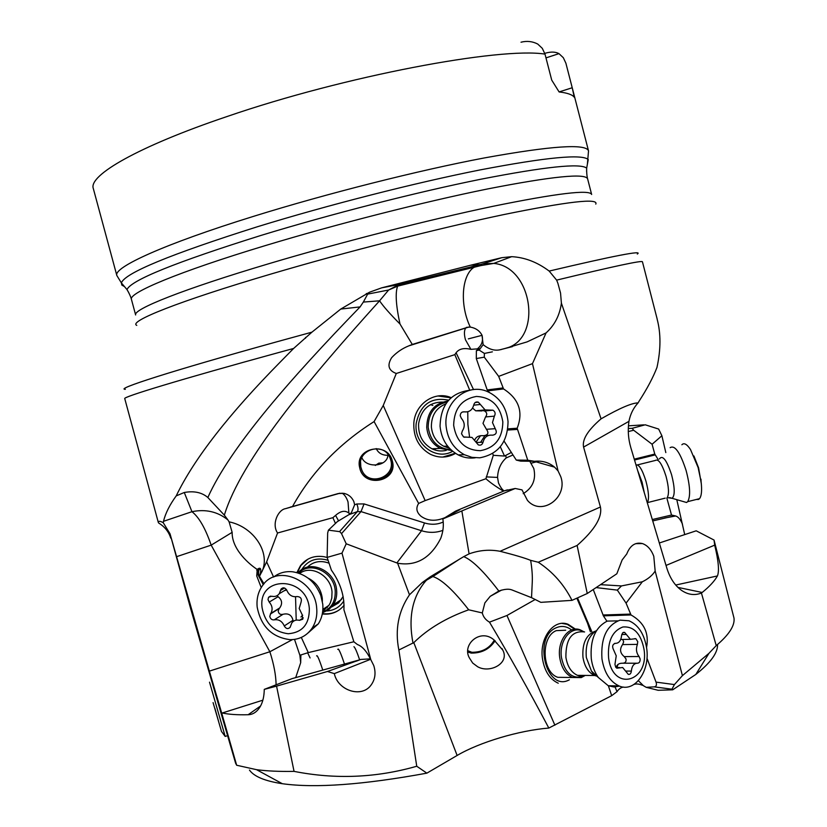 <?xml version="1.0" encoding="UTF-8"?>
<svg xmlns="http://www.w3.org/2000/svg" width="827" height="827" viewBox="0 0 827 827"><rect width="100%" height="100%" fill="white"/><g stroke="black" fill="none" stroke-linecap="round" stroke-linejoin="round"><path stroke-width="1.24" d="M170.197 534.387L190.634 608.6L235.612 763.218L236.656 765.244L256.535 769.679C266.925 771.064 279.433 771.622 294.05 771.374L276.569 686.141L264.268 689.377C264.154 696.468 262.769 702.268 260.123 706.785C256.928 711.944 252.938 714.59 248.152 714.724C237.411 715.004 228.779 714.425 222.267 712.988L221.626 712.812L209.365 671.131L170.021 533.787L163.239 522.705C160.293 521.02 158.639 520.876 158.267 522.271L124.743 398.583C122.654 397.063 179.118 379.82 278.192 352.674L293.616 348.456L311.913 332.175L340.776 309.06L369.514 292.21L381.702 287.837L470.532 265.24L501.751 257.693L511.686 256.67C524.804 257.362 537.292 262.159 549.169 271.07L556.633 280.126L557.894 283.268L560.551 293.099L561.399 303.168C559.734 315.294 554.628 325.207 546.068 332.919L532.474 363.642L558.07 470.935L560.768 476.672C568.376 497.513 541.489 516.916 527.43 500.356L522.013 489.884L515.2 488.478L442.838 518.942C443.903 525.145 443.21 531.596 440.76 538.294C430.681 558.111 416.301 566.423 397.611 563.218L409.479 594.799L422.359 582.456L429.771 577.143L431.074 576.305L432.852 576.533L460.163 558.742M170.734 538.108L170.569 537.56C168.574 531.544 164.583 526.665 158.588 522.943L158.267 522.271M623.434 687.061C620.901 687.485 618.761 689.015 617.035 691.651L611.68 695.662L548.818 728.06C519.17 730.417 479.567 742.201 457.124 755.464L426.866 773.152L416.746 766.247L398.852 650.001C394.83 629.657 398.366 611.256 409.479 594.799M249.475 770.071C254.013 776.543 264.971 781.081 282.317 783.707C315.201 788.296 363.384 784.782 426.866 773.152M554.886 725.176L506.961 615.495L489.481 622.152C485.635 619.93 483.237 616.859 482.296 612.941L484.88 602.873L490.204 596.339L498.836 591.026C483.867 571.457 472.165 559.993 463.72 556.633L469.095 553.863C479.36 550.172 489.698 549.314 500.097 551.289C514.983 555.082 525.166 558.111 530.645 560.355C532.009 568.542 532.547 575.757 532.268 582.001L531.534 597.663L540.827 602.345L571.995 600.361L587.253 593.507L616.828 573.783L622.142 559.962L626.752 553.966C630.133 545.396 635.353 541.933 642.414 543.566C647.5 545.365 651.294 549.614 653.785 556.323L655.16 571.054L682.409 675.638L674.418 684.58L671.948 689.201L672.692 689.821L695.807 674.46C710.672 662.706 717.919 652.72 717.536 644.522M672.692 689.821L658.158 690.287L646.207 687.33L643.396 685.686L638.382 680.714M642.982 685.283L642.331 685.242C639.095 683.919 636.356 683.629 634.092 684.405M611.68 695.662L608.383 685.79M590.395 631.807L587.552 623.269L576.874 598.221M506.961 615.495L535.183 599.503M575.478 629.151L568.118 624.313C554.007 618.41 539.183 637.844 542.481 658.778C544.538 671.162 549.8 679.308 558.256 683.216M489.481 622.152C508.915 654.684 528.691 689.987 548.818 728.06M482.296 612.941L468.702 609.799C446.28 617.8 427.983 628.737 413.81 642.62L398.852 650.001M493.864 639.819L502.764 650.084C510.001 663.171 489.884 673.767 477.624 666.727L472.693 663.047L469.416 657.961C461.611 644.502 480.446 628.055 493.864 639.819M294.05 771.374C335.452 779.541 376.357 777.835 416.746 766.247M221.626 712.812L236.656 765.244M163.239 522.705L163.498 521.31C165.452 513.329 169.69 504.852 176.213 495.89L184.276 492.489C194.035 490.731 201.891 492.406 207.846 497.513C230.495 446.911 291.104 378.104 360.076 306.91L340.776 309.06M293.616 348.456L280.746 361.533C228.841 414.162 193.994 458.944 176.213 495.89M363.342 302.072L367.643 294.123L369.514 292.21M261.229 587.552L256.721 575.912L257.228 569.441C250.157 564.934 231.746 549.779 232.149 532.34L211.185 545.138C205.385 528.298 198.987 517.144 191.957 511.696C205.561 508.915 217.532 511.634 227.859 519.852L224.344 515.149C241.133 460.205 307.065 381.257 379.572 300.811L363.332 302.072L360.076 306.91M501.751 257.693L482.834 263.844L493.771 263.399C533.074 266.914 542.832 340.269 504.946 348.487L527.13 341.871L546.068 332.919M657.134 319.129C660.938 333.395 660.887 349.501 656.969 367.457C653.175 377.319 647.303 388.432 639.333 400.785L638.062 402.914C632.045 402.863 619.712 408.166 601.074 418.834L561.399 303.168M628.303 428.5L632.169 428.314L645.225 424.799L658.654 429.058L661.889 435.757L665.818 452.596M676.786 499.663L684.715 534.604M659.315 542.998L696.2 530.81L714.042 540.052L714.683 545.138C718.508 560.851 719.418 571.116 717.423 575.943C714.559 581.071 709.483 586.581 702.175 592.473L701.43 593.021L716.223 645.629C729.042 634.754 734.965 625.584 734.004 618.11L714.042 540.052M632.169 428.314L633.658 430.236L652.079 444.244L661.889 435.757M628.293 431.56L633.658 430.236M634.268 459.161L654.777 454.075L652.079 444.244M654.777 454.075L658.199 459.605M664.639 518.053L675.649 515.976L671.514 515.045L666.841 498.03M675.649 515.976C678.181 516.72 680.466 519.449 682.492 524.184M673.85 516.017L652.73 520.927M666.024 565.43L714.683 545.138M638.062 402.914C633.348 408.073 630.308 414.213 628.954 421.336C627.641 430.092 628.251 438.827 630.794 447.541L666.8 568.025C669.984 578.259 674.987 585.774 681.82 590.571C688.302 594.83 694.845 595.636 701.43 593.021M628.954 421.336L583.583 447.087L600.433 507.003C602.428 517.185 594.654 530.004 577.112 545.458L538.253 562.246L530.645 560.355M587.253 593.507L577.112 545.458M682.409 675.638L708.977 653.299L716.223 645.629M646.962 658.189L656.038 682.12C656.948 684.88 656.359 686.451 654.271 686.844L646.207 687.33M642.331 685.242L641.886 684.187M577.535 597.931L591.853 631.776M615.04 686.979L617.035 691.651M588.069 622.638L587.552 623.269M432.862 576.533C441.701 579.396 453.651 590.488 468.702 609.809M463.72 556.633L431.074 576.305M469.095 553.863L461.88 511.138M397.611 563.218L346.213 543.784L341.985 553.139L370.816 659.688L373.752 665.539C376.078 672.94 375.169 679.463 371.034 685.118C361.668 698.288 337.912 690.69 334.315 673.612L327.471 671.493L276.569 686.141M370.424 658.861L360.82 659.439L327.471 671.493M353.935 646.745L354.183 646.921C355.403 648.316 357.223 652.627 359.642 659.843L292.148 678.605L264.268 689.377M353.863 641.762L308.275 652.606L299.891 655.263L300.687 662.675L295.694 677.623M276.104 684.839C275.929 675.121 273.84 664.091 269.86 651.748L292.438 639.612M299.891 655.263L294.515 639.405M356.199 661.197L360.593 659.532M370.63 659.295L334.315 673.612M308.275 652.606L301.317 637.441M273.603 577.039L266.645 561.874L277.552 533.001L332.888 517.671L335.576 515.407C340.734 510.879 345.169 510.114 348.88 513.112L348.033 501.927C346.451 497.368 344.435 494.432 341.975 493.109M335.462 523.429L332.888 517.671M322.282 613.965C331.203 614.926 338.47 612.032 344.084 605.312M327.161 557.491L324.112 556.736C314.27 555.227 306.372 558.225 300.439 565.74L296.862 572.604M277.552 533.001C271.359 523.884 278.254 509.659 285.563 508.646L292.51 506.548C311.334 472.465 338.532 444.14 374.093 421.574L383.252 405.457L396.288 373.484C388.504 370.579 386.953 365.307 391.647 357.678C396.474 352.447 402.201 348.508 408.827 345.851L412.291 344.456L399.989 323.998C390.034 314.002 383.232 306.269 379.572 300.811L388.628 290.008L399.09 284.498L397.642 286.132C395.141 292.696 395.926 305.318 399.989 323.998M263.989 583.8L259.492 576.336L266.645 561.874M227.859 519.852L229.1 521.847C253.744 526.892 271.018 552.798 261.797 571.984M511.251 452.483L504.522 456.049L493.285 455.305L485.925 478.73L425.15 500.604L383.252 405.457M493.285 455.305L492.716 453.506M469.746 390.23L454.829 354.638L456.09 352.767C459.057 348.798 463.999 347.66 470.894 349.345L465.456 339.763C463.978 334.211 464.102 330.252 465.818 327.885L412.291 344.456M396.288 373.484L454.829 354.638M451.191 397.653C434.919 390.489 415.082 403.731 413.841 422.969C413.283 437.173 418.793 447.603 430.36 454.25C438.972 458.272 447.366 457.982 455.553 453.382M466.397 327.389L470.294 327.078C460.122 306.197 461.218 277.272 472.982 268L477.841 265.229L399.09 284.498L381.702 287.837M512.451 346.616L499.942 349.79C494.453 350.999 488.85 349.283 483.133 344.632L482.007 335.193C479.588 330.738 475.68 328.04 470.294 327.078M483.133 344.632L479.164 350.1L484.405 353.429L484.291 357.181L498.681 376.378L532.474 363.642M482.007 335.193L482.048 335.328C483.34 340.869 481.769 345.386 477.334 348.88L479.009 348.467L476.61 350.565L479.164 350.1M492.396 351.837L484.405 353.429M583.583 447.087C581.981 439.654 587.811 430.236 601.074 418.834M531.534 597.663L511.81 589.889C508.76 588.721 504.439 589.103 498.836 591.026M571.995 600.361C564.035 584.565 552.787 571.85 538.253 562.246M655.16 571.054C652.379 575.406 648.11 578.972 642.341 581.774L626.07 603.131L631.022 614.957C644.109 622.4 649.278 633.244 646.549 647.5M600.536 584.648L621.47 585.929L642.341 581.774M606.925 621.242L603.4 615.857L631.022 614.957M593.248 589.506L603.4 615.857M596.133 587.583L617.335 590.127L626.07 603.131M621.47 585.929L617.335 590.127M515.2 488.478L504.263 490.845L455.574 511.107L459.833 509.701L442.838 518.942M442.879 530.355C436.087 532.877 428.975 533.001 421.543 530.727L361.017 511.603L341.53 533.632L346.213 543.784M341.53 533.632L339.845 531.668L328.433 530.148L327.668 532.991L327.13 557.398L341.985 553.139M339.566 531.596L357.347 511.624L348.849 514.704L337.406 521.568L328.433 530.148M370.816 659.688C366.743 651.345 362.288 646.301 357.44 644.553L353.873 641.793L343.898 609.664C344.642 596.122 340.466 582.942 331.369 570.113L327.13 557.398M292.51 506.548L338.295 493.523L343.929 493.337C348.539 494.432 351.837 497.161 353.822 501.544L354.649 504.749L351.382 512.73L348.849 514.704M425.15 500.604L418.648 503.436C415.692 508.016 416.467 512.275 420.964 516.224C427.755 521.082 435.777 521.537 445.04 517.609L455.574 511.107M418.648 503.436L374.093 421.574M359.828 468.309L359.611 467.338C354.711 447.707 387.77 441.07 392.308 461.011L392.349 461.135C398.335 481.376 364.335 488.623 359.828 468.309M485.925 478.73C489.739 482.224 495.58 486.369 503.457 491.176M486.255 476.89L497.554 477.417L498.485 482.958C500.511 487.33 502.413 489.966 504.181 490.876M497.554 477.417C497.906 469.333 500.78 462.831 506.186 457.931L512.916 455.005M477.334 348.88L470.894 349.345M529.735 461.156L533.787 468.475C536.247 479.443 532.722 487.837 523.191 493.667M498.681 376.378L503.529 388.928C518.963 398.862 523.501 411.96 517.164 428.231L527.76 460.215L534.531 461.301L520.586 461.115L516.265 460.07L504.056 441.091M534.531 461.301C542.192 460.484 548.88 462.438 554.597 467.162L558.07 470.935M504.263 490.845L507.396 489.863M349.904 513.97L348.88 513.112M527.76 460.215L516.265 460.07M476.9 350.565L476.373 350.658L476.3 358.546L487.196 389.92L489.253 392.391M476.3 358.546L484.291 357.181M391.998 459.988C397.746 480.239 364.376 488.664 359.828 468.103L359.3 464.629M361.833 470.129C368.501 487.051 396.164 477.303 390.726 459.946L389.93 457.682C383.521 441.267 356.571 449.805 360.81 466.914L361.833 470.129M387.915 454.364C388.38 466.583 366.413 468.93 361.854 457.672M375.313 465.446L378.745 463.151L382.901 462.831M376.233 448.596C378.301 453.01 382.043 455.243 387.46 455.305L387.739 455.284M467.999 650.766L471.855 652.286C482.131 652.338 489.615 648.275 494.308 640.119M495.104 640.708C489.667 649.123 481.686 653.247 471.173 653.082L468.041 652.1M572.222 87.745L574.269 97.235C572.315 94.64 567.26 92.882 559.124 91.962L551.723 80.105L545.003 54.117C500.211 46.87 344.559 76.043 227.043 116.524C137.582 146.679 88.272 175.551 93.306 188.515L116.834 275.515C113.144 267.503 163.818 244.151 253.651 216.312C327.078 193.477 418.534 170.393 484.508 157.905C551.423 145.8 586.095 143.464 588.524 150.896L565.885 63.183L572.222 87.745L559.104 91.921M565.885 63.183L563.321 57.704L558.98 53.641L545.975 57.89M521.01 42.208C526.923 40.73 532.485 41.34 537.715 44.038L542.285 48.317L545.003 54.117M544.797 53.404L545.82 53.062C551.216 51.605 555.61 51.801 558.98 53.641M671.514 515.045L652.317 519.542M260.102 568.511L259.182 569.689C257.755 573.08 258.851 577.401 262.459 582.653L263.658 584.182M263.265 584.648L257.993 574.827L258.541 568.594M257.228 569.441C260.577 566.815 261.539 568.511 260.102 574.527L259.492 576.336M229.1 521.847L232.149 532.34M207.846 497.513L224.344 515.149M437.99 395.978L450.984 397.828M455.326 453.237L442.765 457.083M448.668 400.165C431.156 396.753 420.333 404.475 416.198 423.352C413.552 444.089 436.056 461.094 452.669 451.284M446.291 450.364C441.38 451.542 436.594 451.015 431.942 448.782C422.607 443.499 418.162 435.147 418.596 423.734C421.201 409.427 429.172 402.211 442.507 402.067M297.244 572.708L300.945 565.441L307.799 559.228M339.08 610.047C334.077 613.252 328.505 614.43 322.365 613.582M326.841 610.957C334.139 610.45 339.804 607.111 343.805 600.94M328.04 560.282C316.524 557.005 307.696 560.189 301.555 569.834M307.344 567.198C313.35 561.471 320.556 560.127 328.96 563.166M343.133 596.546L338.625 602.873L331.772 606.894M327.296 607.752L325.249 607.793M337.747 649.309L338.377 649.112C339.69 650.735 341.727 655.718 344.477 664.05M562.029 623.403L567.26 624.333L574.672 629.213M571.633 629.967C566.712 626.215 561.605 625.47 556.313 627.724C532.412 637.193 546.43 692.726 569.4 679.773M584.668 675.742L581.205 677.602L557.791 677.313C541.747 672.206 540.662 636.542 556.271 630.639L565.689 630.236M572.46 677.447C565.647 674.315 561.409 667.73 559.745 657.713C557.067 640.822 568.935 625.088 580.296 629.895L583.583 631.611M619.547 686.131L613.923 686.979L608.269 685.738L598.314 677.458C594.675 672.299 592.339 666.128 591.315 658.923C589.92 639.84 595.244 627.238 607.287 621.098L617.717 620.87M618.968 685.903C609.913 681.593 604.248 672.578 601.963 658.892C600.64 638.082 606.677 625.171 620.074 620.147L629.037 620.798C638.413 624.964 644.274 634.02 646.621 647.965C650.384 670.914 634.671 693.129 618.968 685.903L608.269 685.738M608.579 657.723C607.514 641.266 612.28 631.022 622.876 626.98C633.771 626.142 640.801 633.503 643.975 649.05C649.629 682.213 612.611 692.292 608.579 657.723M637.751 641.659L635.839 638.671L630.391 639.323L624.612 632.376L622.576 632.903L621.584 635.549C621.005 640.749 618.885 643.354 615.257 643.365C612.435 644.336 611.908 646.58 613.696 650.105L616.239 655.842L614.957 664.339L615.702 667.151L616.901 668.195L622.659 667.513L628.262 674.336C629.988 674.687 631.011 673.612 631.352 671.1C631.931 665.88 634.009 663.244 637.565 663.202C639.374 663.058 640.222 661.631 640.119 658.912L639.064 656.524C636.325 653.02 635.767 648.968 637.4 644.388L637.751 641.659M622.71 639.447L623.682 641.866L622.576 644.574C619.464 649.112 620.012 653.123 624.22 656.597L626.018 658.954C626.401 661.703 625.295 663.12 622.7 663.213C618.958 663.151 616.818 664.588 616.28 667.503M322.778 670.087C319.212 659.295 317.165 654.571 316.617 655.904M209.52 682.161L225.192 736.423L227.704 735.627M213.077 702.619L221.481 731.44L213.077 702.619M214.886 708.284L219.992 726.426L214.886 708.284M225.089 736.309L221.481 731.44M683.04 501.472L686.565 502.506L687.682 501.648C690.7 496.396 690.173 486.007 686.1 470.48C680.176 452.4 674.853 444.792 670.128 447.665M696.365 499.456L698.546 499.446L699.539 498.66C701.575 495.983 702.092 490.349 701.1 481.748L698.102 467.482L690.493 449.506C686.896 444.099 684.022 442.517 681.882 444.761M701.337 483.929L698.588 467.855L693.925 455.966M298.061 572.946C309.195 558.732 335.473 570.351 336.63 590.282C337.116 595.791 335.989 600.681 333.229 604.951L328.557 609.85L322.509 612.724M273.685 577.008C279.206 572.76 285.594 571.033 292.872 571.819C305.959 574.114 315.263 581.981 320.783 595.44L322.747 604.092C323.419 611.535 321.93 618.131 318.292 623.899L308.026 632.996M316.679 608.052C317.361 615.557 315.873 622.204 312.203 628.013C306.869 635.798 299.477 639.674 290.019 639.664C271.907 637.286 260.96 626.421 257.176 607.08C256.391 598.893 258.179 591.739 262.521 585.619C276.6 563.952 314.973 579.448 316.679 608.052M309.339 608.641C309.453 624.199 302.413 632.562 288.23 633.751C273.84 631.88 265.136 623.248 262.118 607.866C257.321 575.23 306.951 575.489 309.339 608.641M269.778 616.353C270.398 618.927 271.876 620.095 274.223 619.847C278.751 619.134 282.1 621.17 284.271 625.936C285.977 628.851 287.92 629.326 290.101 627.373L291.776 622.969C293.668 620.426 296.242 619.547 299.488 620.343L302.775 619.216L302.072 614.461L299.188 608.476L301.018 602.335C302.041 598.707 300.708 596.774 297.038 596.546C292.448 597.29 289.068 595.264 286.897 590.478C285.222 587.594 283.289 587.108 281.108 589L279.257 593.703C277.365 596.143 274.853 596.98 271.732 596.215L268.579 597.249L268.01 599.585L269.209 602.087C272.424 605.84 272.941 609.633 270.76 613.479L269.778 616.353M293.285 621.366L292.996 620.281C291.724 615.04 288.406 613.034 283.051 614.275C280.301 614.885 278.689 613.83 278.203 611.112L279.154 608.579L270.326 614.058M277.014 595.709L278.11 596.722C282.11 599.885 282.658 603.617 279.733 607.928L279.154 608.579M284.012 590.86L286.659 589.93M302.692 615.247L300.945 617.004M432.831 405.447L430.526 404.62M434.041 449.692L436.067 448.606M451.78 450.529L440.264 448.41C432.273 444.068 427.755 437.07 426.732 427.394C427.094 412.094 434.154 403.318 447.903 401.043M475.215 457.817C469.343 458.603 463.678 457.641 458.23 454.922C447.5 448.947 441.442 439.395 440.057 426.277C440.677 404.775 450.632 392.763 469.922 390.23M508.036 421.512C507.726 442.166 498.288 454.271 479.743 457.817L471.907 457.341L464.371 454.705C453.558 448.679 447.459 439.044 446.053 425.812C443.592 401.788 467.731 382.353 487.692 391.688C499.694 397.394 506.475 407.339 508.036 421.512M502.837 421.863C502.568 438.289 495.073 447.903 480.342 450.694C465.26 450.208 456.37 441.732 453.651 425.274C454.106 408.693 461.714 399.079 476.476 396.433C491.383 397.26 500.17 405.737 502.837 421.863M461.507 433.762L463.575 436.976L471.99 437.411L478.316 444.895C480.683 445.65 482.265 444.75 483.051 442.187C484.436 437.018 487.558 434.692 492.427 435.188C496.303 434.609 497.244 432.438 495.249 428.686L492.478 422.587L494.36 416.167C495.714 413.686 495.249 411.691 492.964 410.192L485.098 409.903L478.347 402.17C476.032 401.519 474.512 402.429 473.768 404.899C472.372 410.058 469.219 412.373 464.288 411.836C461.755 411.691 460.401 413.014 460.225 415.795L461.414 418.39C464.826 422.38 465.125 426.598 462.314 431.022L461.507 433.762M472.589 408.083L475.701 410.802L481.852 410.947M492.964 410.192L484.56 410.988C487.082 412.549 487.413 414.523 485.532 416.932L482.999 423.321L486.41 429.296C489.067 432.935 488.126 435.085 483.619 435.726C479.143 435.312 476.238 436.656 474.884 439.747M595.781 204.114C598.893 197.932 567.994 201.468 503.095 214.72C438.827 228.242 346.182 251.863 271.68 273.83C178.063 301.369 127.896 321.651 136.786 325.383M125.353 389.31C114.571 389.362 169.866 371.416 276.342 341.933L311.913 332.165M549.169 271.07C614.296 255.698 643.675 250.023 637.297 254.044M413.81 642.62L457.124 755.464M260.567 705.989L248.152 714.724M262.862 700.18L222.267 712.988M176.533 556.695L211.185 545.138L269.86 651.748L209.365 671.131M184.276 492.489L191.957 511.696L163.498 521.31M482.834 263.844L477.841 265.229M480.446 264.557L470.532 265.24M367.664 294.112L388.628 290.008L397.642 286.132L480.807 265.601L493.771 263.399L511.675 256.67M556.633 280.126C613.789 266.294 642.393 260.185 642.445 261.797L657.196 319.139M643.778 424.851L628.437 425.843M675.721 585.04L717.423 575.943M677.913 587.387L702.175 592.473M674.418 684.58L656.038 682.12M654.085 686.855L672 689.242M413.014 643.21C408.114 617.5 412.311 596.805 425.605 581.123L429.771 577.143M499.942 349.79L504.946 348.487M502.547 349.097L500.697 349.676M500.097 551.289L600.433 507.003M602.955 614.999L630.226 614.099M443.22 522.023C437.369 524.638 431.136 524.938 424.509 522.943L421.543 530.727L396.857 562.939M335.576 515.407L338.615 520.938M424.509 522.943L364.076 503.922L356.757 503.984L354.649 504.749M453.227 512.606L452.565 513.763M505.804 455.594L506.186 457.931M500.314 446.776L504.522 456.049M456.09 352.767L473.53 389.6M483.226 410.078L483.547 410.761M356.757 503.984C358.225 507.364 358.422 509.908 357.347 511.624L361.017 511.603L364.076 503.922M517.082 429.43L507.675 430.05M507.85 428.862L517.164 428.231M487.775 390.871L503.529 388.928M487.196 389.92L502.713 387.987M482.048 335.328L468.34 338.874M290.36 507.292L291.228 506.796M289.915 507.416L290.887 506.868M128.764 292.624L126.996 289.595C130.935 280.239 175.737 262.138 261.404 235.302C330.852 214.09 416.674 192.184 480.311 179.335C545.076 166.692 580.523 162.96 586.663 168.15L588.245 159.549C582.105 153.853 546.099 157.306 480.218 169.897C415.454 182.736 328.03 204.993 257.414 226.743C170.362 254.282 125.011 272.993 121.373 282.896L121.838 285.067L124.484 286.607M588.524 150.896L587.377 164.232M116.834 275.515L121.373 282.896L126.996 289.595C131.193 296.573 131.741 300.749 131.441 299.415C128.257 293.047 178.032 271.928 265.147 245.65C336.227 224.148 424.344 201.736 487.847 188.897C552.281 176.316 585.537 172.977 587.625 178.89C588.018 180.193 586.446 176.296 586.663 168.15L586.601 171.592M131.441 299.415L135.638 314.963C132.692 309.443 182.695 289.274 269.871 263.399C341.013 242.218 429.058 219.724 492.416 206.419C556.685 193.311 589.765 189.331 591.646 194.479L587.625 178.89M634.526 460.019L655.16 454.902M584.803 675.411L582.156 676.744C571.622 678.812 564.727 672.423 561.471 657.558C558.701 640.284 571.664 624.819 582.88 631.446M585.619 675.421L577.494 675.349C571.292 672.485 567.425 666.479 565.895 657.32C565.73 638.951 571.964 630.484 584.606 631.942M596.918 676.145L594.613 675.494C588.39 672.599 584.503 666.51 582.952 657.248C582.094 643.096 586.322 634.371 595.636 631.063M597.053 676.279L591.429 671.028L586.322 657.506C585.258 644.678 588.669 635.684 596.567 630.525M618.027 664.453L616.87 667.503M626.339 634.443L621.739 634.526M622.576 644.574L637.4 644.388M624.22 656.597L639.064 656.524M622.7 663.213L636.511 663.202M626.101 671.069L631.352 671.1M616.508 667.989L618.617 667.999M614.719 643.365L615.257 643.365M644.326 492.83L642.062 482.131L637.658 470.501M665.228 498.133L647.417 502.62C649.247 499.053 648.771 491.931 645.98 481.252C642.341 469.633 639.013 464.195 635.994 464.96M669.632 497.606L672.103 498.299L667.255 497.627C669.219 494.029 668.805 486.907 666.014 476.238C661.993 463.802 658.426 458.54 655.315 460.463L637.534 464.888M686.565 502.506L672.103 498.299C675.07 495.58 674.894 487.723 671.586 474.729C666.665 459.957 662.603 454.685 659.408 458.913M298.743 573.163C309.898 560.551 334.098 572.015 335.204 590.674C335.669 601.301 331.482 608.414 322.623 612.011M299.674 573.493C311.045 564.417 330.996 575.685 332.02 591.946L331.792 598.107L330.314 602.842L328.908 605.385L322.695 611.401M308.037 578.094C316.193 582.239 320.928 588.948 322.272 598.221L322.375 601.405M322.737 611.029L328.908 605.385L322.871 609.365M284.271 625.936L292.996 620.281M283.051 614.275L274.223 619.847M279.33 608.393L270.46 613.882M278.11 596.722L269.209 602.087M284.55 588.018L280.56 590.406M303.271 617.872L299.488 620.343M296.211 620.085L295.539 596.784M450.87 449.702C437.969 448.751 430.412 441.277 428.179 427.28C428.376 413.293 434.702 404.868 447.138 402.005M447.583 446.094L443.789 446.27C436.46 442.311 432.335 435.901 431.384 427.042C431.28 415.619 436.077 407.907 445.774 403.917M480.58 435.674L476.176 441.949M449.526 448.348L443.789 446.27L449.226 448.027M484.87 435.746L480.611 442.311M482.648 410.13L483.04 410.74M464.257 437.214L466.087 437.111M462.365 412.032L464.288 411.836M473.716 405.168L480.363 404.475M485.532 416.932L494.36 416.167M486.41 429.296L495.249 428.686M483.619 435.726L488.519 435.426M476.404 442.528L483.051 442.187M469.529 436.697L467.886 424.375L467.782 411.774M307.654 652.792L310.084 657.941M282.317 783.707L256.535 769.679M366.247 293.637L368.573 293.13M695.807 674.46L708.977 653.299M654.271 686.844L671.948 689.201M641.866 684.177L642.29 685.18M432.852 576.512L422.494 582.487M300.687 662.675L300.894 654.932M468.899 327.016L408.827 345.851M635.674 543.659L642.414 543.566M501.575 590.085L490.204 596.339M340.073 493.171L285.563 508.646M534.077 461.28L554.597 467.162M348.663 514.818L350.431 514.012M392.122 460.37L392.308 461.011M360.81 466.914L360.603 462.283M502.041 648.606L502.764 650.084M305.545 337.437L305.504 338.264M566.019 63.617L565.844 63.028M531.275 463.172L539.163 461.115M259.182 569.689L260.35 568.697M258.365 568.904L256.742 570.279M170.569 537.56L170.021 533.787M567.26 624.333L568.118 624.313M598.314 677.458L591.429 671.028L594.613 675.494L577.494 675.349L582.156 676.744L581.205 677.602M620.726 639.478L630.391 639.323M634.547 638.692L635.839 638.671M615.96 667.503L619.526 667.513M623.289 632.397L624.612 632.376M699.539 498.66L687.682 501.648M700.955 479.112L701.1 481.748M333.229 604.951L341.541 599.441M312.203 628.013L318.292 623.899M279.733 607.928L270.76 613.479M270.491 596.102L268.579 597.249M286.359 589.444L279.257 593.703M283.072 587.832L281.108 589M440.264 448.41L431.942 448.782M464.371 454.705L458.23 454.922M475.205 402.511L478.347 402.17M475.701 410.802L485.098 409.903"/></g></svg>
